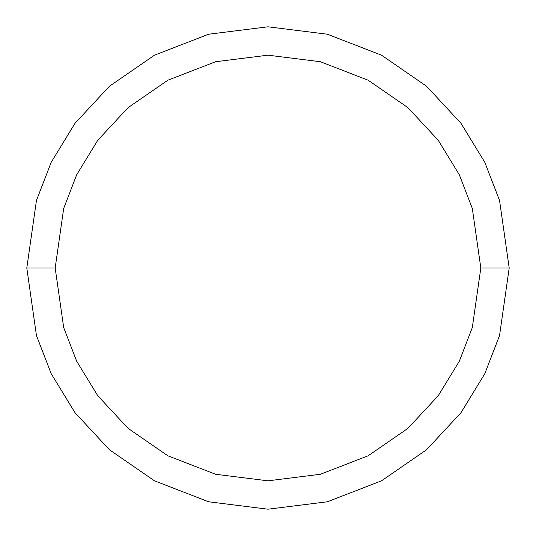 <?xml version="1.0" encoding="UTF-8"?>
<svg xmlns="http://www.w3.org/2000/svg" width="536" height="536" viewBox="0 0 536 536"><rect width="100%" height="100%" fill="white"/><g stroke="black" fill="none" stroke-linecap="round" stroke-linejoin="round"><path stroke-width="0.8" d="M26.8 268L36.448 200.464L51.188 162.308L75.04 123.28L109.404 86.276L154.495 55.175L208.625 34.224L268 26.8L327.375 34.224L381.505 55.175L426.596 86.276L460.96 123.28L484.812 162.308L499.552 200.464L509.2 268L499.552 335.536L484.812 373.692L460.96 412.72L426.596 449.724L381.505 480.826L327.375 501.776L268 509.2L208.625 501.776L154.495 480.826L109.404 449.724L75.04 412.72L51.188 373.692L36.448 335.536L26.8 268L36.448 335.536L51.188 373.692L75.04 412.72L109.404 449.724L154.495 480.826L208.625 501.776L268 509.2L327.375 501.776L381.505 480.826L426.596 449.724L460.96 412.72L484.812 373.692L499.552 335.536L509.2 268L480.826 268L472.31 208.41L459.305 174.743L438.26 140.305L407.936 107.656L368.152 80.212L320.387 61.727L268 55.175L215.613 61.727L167.848 80.212L128.064 107.656L97.74 140.305L76.695 174.743L63.69 208.41L55.175 268L63.69 327.59L76.695 361.257L97.74 395.695L128.064 428.344L167.848 455.788L215.613 474.273L268 480.826L320.387 474.273L368.152 455.788L407.936 428.344L438.26 395.695L459.305 361.257L472.31 327.59L480.826 268L472.31 327.59L459.305 361.257L438.26 395.695L407.936 428.344L368.152 455.788L320.387 474.273L268 480.826L215.613 474.273L167.848 455.788L128.064 428.344L97.74 395.695L76.695 361.257L63.69 327.59L55.175 268L26.8 268L55.175 268L63.69 208.41L76.695 174.743L97.74 140.305L128.064 107.656L167.848 80.212L215.613 61.727L268 55.175L320.387 61.727L368.152 80.212L407.936 107.656L438.26 140.305L459.305 174.743L472.31 208.41L480.826 268L509.2 268L499.552 200.464L484.812 162.308L460.96 123.28L426.596 86.276L381.505 55.175L327.375 34.224L268 26.8L208.625 34.224L154.495 55.175L109.404 86.276L75.04 123.28L51.188 162.308L36.448 200.464L26.8 268"/></g></svg>
